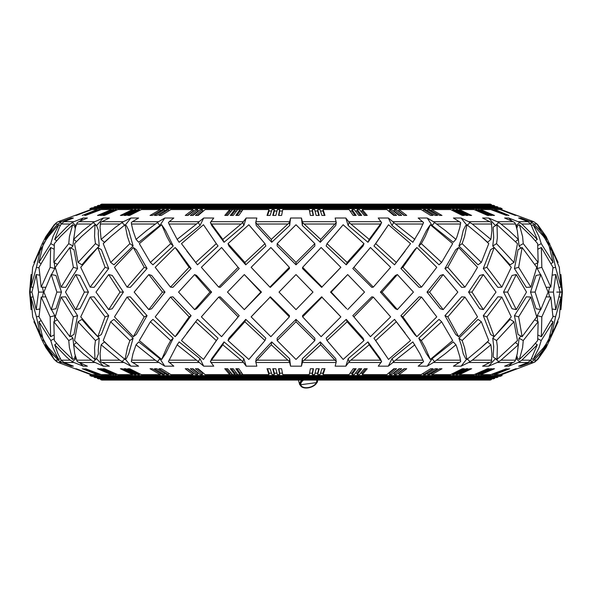 <?xml version="1.0" encoding="UTF-8"?>
<svg xmlns="http://www.w3.org/2000/svg" width="592" height="592" viewBox="0 0 592 592"><rect width="100%" height="100%" fill="white"/><g stroke="black" fill="none" stroke-linecap="round" stroke-linejoin="round"><path stroke-width="0.89" d="M560.062 292.093L555.829 274.577L553.431 292.093L548.488 292.093L549.591 297.006M548.125 292.1L540.755 274.577L535.116 292.1M516.276 274.57L512.073 275.435L503.548 292.093L512.073 308.758L516.276 309.616L526.495 292.093L516.276 274.577L507.61 292.1M483.324 274.57L479.757 275.435L468.59 292.093L479.757 308.758L483.324 309.616L496.007 292.093L483.324 274.577L471.972 292.1M443.179 274.57L440.374 275.435L427.01 292.093L440.374 308.758L443.179 309.616L457.831 292.093L443.179 274.577L429.577 292.1M413.438 292.1L397.38 274.577L382.04 292.093L380.39 292.093L395.449 308.758L397.38 309.616L382.04 292.093M364.531 292.093L347.682 274.577L331.202 292.1M312.99 292.093L296 274.577L279.01 292.093L296 309.616L312.99 292.1M261.472 292.093L260.798 292.093L244.318 274.577L227.469 292.093L244.318 309.616L261.472 292.093L244.318 274.57M209.96 292.1L194.62 274.577L178.562 292.1M162.423 292.1L148.821 309.616L151.626 308.758L164.99 292.093L162.423 292.093L148.821 274.577L134.169 292.1M120.021 292.093L108.676 309.616L112.243 308.758L123.41 292.093L120.028 292.093L108.676 274.577L95.993 292.1M84.39 292.093L75.732 309.616L79.927 308.758L88.452 292.093L84.39 292.093L75.732 274.577L65.505 292.1M56.884 292.1L51.245 274.577L43.875 292.093L51.245 309.616L55.907 308.758L61.479 292.093L55.907 275.435L51.245 274.57M42.417 297.006L43.512 292.093L38.569 292.093L36.171 274.577L31.938 292.1M30.14 292.1L31.08 309.616L29.6 292.093L31.435 309.557M61.161 297.066L65.668 296.821L77.559 315.662L73.956 334.502L69.871 336.685L55.256 316.875L61.161 297.066L73.356 316.875L69.871 336.685M127.073 297.066L130.314 296.821L147.045 315.662L136.278 334.502L133.341 336.685L114.493 316.875L127.073 297.066L144.174 316.875L133.341 336.685M218.7 297.066L220.187 296.821L239.205 315.662L221.571 336.685L201.361 316.875L218.7 297.066L238.11 316.875M251.141 316.875L270.403 296.821L289.481 315.662L289.355 316.875L270.87 336.685L251.141 316.875L261.257 306.116M170.474 297.066L172.886 296.821L191.105 315.662L177.319 334.502L175.136 336.685L155.222 316.875L170.474 297.066L189.092 316.875L175.136 336.685M90.162 297.066L94.113 296.821L108.706 315.662L101.38 334.502L97.798 336.685L80.734 316.875L90.162 297.066L105.095 316.875L97.798 336.685M51.46 309.579L54.812 315.662L54.323 321.486M228.016 340.548L228.904 338.202L245.769 319.369L265.852 338.202L264.964 340.548L248.832 359.448L228.016 340.548L244.866 321.752L264.964 340.548M186.865 333.067L197.476 319.369L218.034 338.202L203.478 359.448L181.478 340.548L195.7 321.752L216.287 340.548M216.672 340.03L203.478 359.448M150.383 321.752L152.958 319.369L173.204 338.202L165.479 353.824L161.675 359.448L139.342 340.548L150.383 321.752L170.666 340.548L166.759 347.733L161.675 359.448M110.667 321.752L113.945 319.369L133.096 338.202L128.753 353.824L126.459 358.412L125.038 359.448L110.845 347.659L103.23 340.548L110.667 321.752L129.87 340.548L127.413 347.733L125.038 359.448M78.07 321.752L81.925 319.369L88.948 327.657L99.249 338.202L98.242 350.272L98.45 353.824L96.644 358.412L94.964 359.448L81.518 347.659L74.525 340.548L78.07 321.752L95.453 340.548L94.55 347.733L94.964 359.448M71.01 336.078L72.964 338.202L73.682 345.558M90.709 374.551L58.245 362.496L56.536 361.608L54.338 359.381M69.656 364.702L71.269 366.167L73.386 366.167L64.062 362.496L61.235 360.173L57.868 353.668L54.73 344.796L66.245 356.717L70.152 360.173L73.896 362.496L83.228 366.167L87.387 366.167L77.278 361.608L74.725 353.668L73.645 344.796L83.109 353.683L93.262 361.616M74.688 357.649L76.057 358.811M79.942 362.992L83.228 366.167M93.062 361.764L96.637 358.7L103.363 366.167L109.402 366.167L100.544 361.608L100.085 353.668L101.106 344.796L119.702 360.173L130.899 366.167L138.587 366.167L131.32 361.608L132.978 353.668L136.056 344.796L155.193 360.173L164.783 366.167L173.819 366.167L168.424 361.608L177.149 344.796L198.305 361.616M101.106 344.796L104.384 341.91L110.356 347.215M121.871 361.764L124.971 358.7L130.899 366.167M136.056 344.796L138.743 341.91L159.877 358.7L164.783 366.167M177.149 344.796L179.147 341.91L200.015 358.7L203.707 366.167L213.749 366.167L210.426 361.608L222.814 344.796L242.853 361.616M210.36 361.764L211.707 358.7L224.042 341.91L243.845 358.7L246.176 366.167L256.839 366.167L255.722 361.608L271.284 344.796L289.444 361.616M255.7 361.764L256.247 358.7L271.706 341.91L289.673 358.7L290.561 366.167L301.439 366.167L302.327 358.7L320.294 341.91L335.753 358.7L336.3 361.764M277.16 340.548L277.16 338.202L296 319.369L314.84 338.202L314.84 340.548L296 359.448L277.16 340.548L296 321.752L314.84 340.548M194.62 274.57L196.551 275.435L211.61 292.093L196.551 308.758L194.62 309.616L178.562 292.093M560.565 309.557L561.86 292.093L556.746 292.093M320.294 341.91L320.716 344.796L336.286 361.616L335.161 366.167L345.824 366.167L348.155 358.7L367.958 341.91L380.293 358.7L381.64 361.764M367.958 341.91L369.186 344.796L381.574 361.616L378.251 366.167L388.293 366.167L391.985 358.7L412.853 341.91L419.869 353.683L423.576 361.616L418.181 366.167L427.217 366.167L432.123 358.7L453.257 341.91L455.944 344.796L456.98 347.467L459.821 356.717L460.68 361.616L453.413 366.167L461.101 366.167L467.029 358.7L470.129 361.764M481.629 347.23L487.616 341.91L490.894 344.796L491.915 353.683L491.456 361.616L482.598 366.167L488.637 366.167L495.363 358.7L498.938 361.764M515.528 342.613L518.355 344.796L517.275 353.683L515.491 360.173L514.714 361.616L513.212 362.496L504.613 366.167L508.772 366.167L512.058 362.992M515.943 358.811L517.312 357.649M535.316 343.412L537.27 344.796L530.765 360.173L527.938 362.496L518.614 366.167L520.731 366.167L522.344 364.702M537.78 359.448L546.113 347.659L558.101 321.752L537.78 359.448L533.755 362.496L501.742 374.625L516.823 368.749L501.098 374.625L516.372 368.749L500.595 374.625L515.765 368.749L499.959 374.625L494.786 374.625L509.771 368.749L493.972 374.625L508.202 368.749L492.433 374.625L506.486 368.749L490.768 374.625L480.608 374.625L494.512 368.749L493.129 368.749L479.231 374.625L478.173 374.625L491.885 368.749L490.435 368.749L476.723 374.625L475.605 374.625L489.118 368.749L487.601 368.749L474.088 374.625L459.348 374.625L471.617 368.749L469.73 368.749L457.461 374.625L456.01 374.625L468.035 368.749L466.082 368.749L454.064 374.625L452.577 374.625L464.328 368.749L462.315 368.749L450.564 374.625L442.564 374.625M536.093 308.758L530.521 292.093L535.116 292.093L540.755 309.616L536.093 308.758M346.697 308.758L330.528 292.093L331.202 292.093L346.697 308.758M458.659 336.685L455.722 334.502L444.955 315.662L461.686 296.821L464.927 297.066L472.312 308.047L477.507 316.875L458.659 336.685L447.826 316.875L464.927 297.066M327.036 340.548L326.148 338.202L346.231 319.369L363.096 338.202L363.984 340.548L343.168 359.448L327.036 340.548L347.134 321.752L363.984 340.548M388.522 359.448L373.966 338.202L394.524 319.369L410.522 340.548L388.522 359.448L375.38 340.097M394.531 319.369L405.113 333.037M430.325 359.448L426.521 353.831L418.796 338.202L439.042 319.369L441.617 321.752L452.658 340.548L430.325 359.448L425.204 347.659L421.334 340.548L441.617 321.752M353.89 316.875L352.795 315.662L371.813 296.821L373.3 297.066L390.639 316.875L370.429 336.685L353.89 316.875L373.3 297.066M416.864 336.685L414.681 334.502L400.895 315.662L419.114 296.821L421.526 297.066L436.778 316.875L416.864 336.685L402.908 316.875L421.526 297.066M302.645 316.875L302.519 315.662L321.597 296.821L340.859 316.875L321.13 336.685L302.645 316.875L322.1 297.066M330.462 305.827L340.859 316.875M466.962 359.448L465.541 358.412L463.247 353.831L461.331 345.328L458.904 338.202L478.055 319.369L481.333 321.752L488.77 340.548L481.074 347.733L466.962 359.448L464.565 347.659L462.13 340.548L481.333 321.752M483.294 315.662L497.887 296.821L501.838 297.066L511.266 316.875L494.202 336.685L486.905 316.875L483.294 315.662L490.62 334.502L494.202 336.685M537.677 321.486L537.188 315.662L540.54 309.579M522.129 336.685L518.044 334.502L514.441 315.662L526.332 296.821L530.839 297.066L536.744 316.875L522.129 336.685L518.644 316.875L530.839 297.066M518.318 345.573L519.036 338.202L520.99 336.078M497.036 359.448L493.143 357.043L493.713 346.549L492.751 338.202L510.075 319.369L513.93 321.752L517.475 340.548L497.036 359.448L497.347 346.431L496.547 340.548L513.93 321.752M90.739 374.484L75.177 368.749L90.902 374.625L75.628 368.749L91.405 374.625L76.235 368.749L92.041 374.625L97.214 374.625L82.229 368.749L98.028 374.625L83.798 368.749L99.567 374.625L85.514 368.749L101.232 374.625L111.392 374.625L97.488 368.749L98.871 368.749L112.769 374.625L113.827 374.625L100.115 368.749L101.565 368.749L115.277 374.625L116.395 374.625L102.882 368.749L104.399 368.749L117.912 374.625L132.652 374.625L120.383 368.749L122.27 368.749L134.539 374.625L135.99 374.625L123.965 368.749L125.918 368.749L137.936 374.625L139.423 374.625L127.672 368.749L129.685 368.749L141.436 374.625L160.203 374.625L150.028 368.749L152.351 368.749L162.526 374.625L164.295 374.625L154.431 368.749L156.806 368.749L166.67 374.625L168.476 374.625L158.93 368.749L161.357 368.749L170.903 374.625L192.962 374.625L185.274 368.749L187.953 368.749L195.634 374.625L197.661 374.625L190.328 368.749L193.044 368.749L200.37 374.625L202.427 374.625L195.456 368.749L198.202 368.749L205.172 374.625L268.953 374.625L267.029 368.749L270.078 368.749L272.009 374.625L274.303 374.625L272.779 368.749L275.842 368.749L277.367 374.625L279.668 374.625L278.551 368.749L281.614 368.749L282.732 374.625L309.268 374.625L310.386 368.749L313.449 368.749L312.332 374.625L314.633 374.625L316.158 368.749L319.221 368.749L317.697 374.625L319.991 374.625L321.922 368.749L324.971 368.749L323.047 374.625L349.065 374.625L353.187 368.749L356.155 368.749L352.033 374.625L354.253 374.625L358.767 368.749L361.705 368.749L357.191 374.625L359.396 374.625L364.302 368.749L367.218 368.749L362.311 374.625L386.828 374.625L393.798 368.749L396.544 368.749L389.573 374.625L391.63 374.625L398.956 368.749L401.672 368.749L394.339 374.625L396.366 374.625L404.047 368.749L406.726 368.749L399.038 374.625L421.097 374.625L430.643 368.749L433.07 368.749L423.524 374.625L425.33 374.625L435.194 368.749L437.569 368.749L427.705 374.625L429.474 374.625L439.649 368.749L441.972 368.749L431.797 374.625L450.564 374.625M458.918 373.204L459.348 374.625L474.088 374.625M480.304 373.707L480.608 374.625L490.768 374.625M494.601 374.122L494.786 374.625L499.959 374.625M546.105 344.248L546.912 344.796L541.835 353.683L535.449 361.616L533.755 362.496L530.432 362.496L520.731 366.167M527.938 362.496L518.104 362.496L508.772 366.167M513.212 362.496L497.236 362.496L488.637 366.167M490.139 362.496L468.642 362.496L461.101 366.167M459.599 362.496L433.403 362.496L427.217 366.167M422.777 362.496L392.888 362.496L388.293 366.167M381.078 362.496L348.651 362.496L345.824 366.167M336.115 362.496L302.394 362.496L301.439 366.167M289.429 361.608L290.561 366.167M289.606 362.496L255.885 362.496M242.838 361.608L246.176 366.167M243.349 362.496L210.922 362.496M198.298 361.608L203.707 366.167M199.112 362.496L169.223 362.496M158.597 362.496L132.401 362.496M123.358 362.496L101.861 362.496M93.247 361.608L103.363 366.167M94.764 362.496L78.788 362.496M73.896 362.496L64.062 362.496M61.405 360.447L59.859 361.608L71.269 366.167M61.568 362.496L58.245 362.496L54.982 360.173L50.157 353.668L45.088 344.796L51.911 353.683L59.866 361.616M242.838 374.484L239.871 374.484L235.845 368.749L238.813 368.749L242.838 374.484M237.644 374.484L234.698 374.484L230.295 368.749L233.233 368.749L237.644 374.484M232.486 374.484L229.57 374.484L224.782 368.749L227.698 368.749L232.486 374.484M487.808 380.071L104.192 380.071M100.84 378.828L100.551 379.605L101.78 380.071L490.22 380.071L491.449 379.605L491.16 378.828M491.449 379.605L100.551 379.605M97.562 377.592L97.273 378.369L98.501 378.828L493.499 378.828L494.727 378.369L494.438 377.592M494.727 378.369L97.273 378.369M94.283 376.357L93.995 377.126L95.223 377.592L496.777 377.592L498.005 377.126L497.717 376.357M498.005 377.126L93.995 377.126M90.258 374.625L89.895 375.58L91.945 376.357L500.055 376.357L502.105 375.58L501.742 374.625M111.562 374.114L111.392 374.625L101.232 374.625M132.889 373.833L132.652 374.625L117.912 374.625M132.652 374.625L133.082 373.204M136.234 373.789L135.99 374.625L134.539 374.625M135.99 374.625L136.412 373.182M139.682 373.744L139.423 374.625L137.936 374.625M502.105 375.58L89.895 375.58M347.682 274.57L330.528 292.093M397.38 274.57L395.449 275.435L380.39 292.093M540.755 274.57L536.093 275.435L530.521 292.093M549.591 287.187L548.488 292.093M537.78 224.745L546.113 236.526L558.101 262.441L537.018 224.02L533.755 221.697L501.291 209.642M535.316 240.781L537.27 239.39L530.765 224.02L527.938 221.697L518.614 218.019L520.731 218.019L522.344 219.491M515.943 225.382L517.312 226.544M515.528 241.58L518.355 239.39L517.275 230.51L515.491 224.02L514.714 222.577L513.212 221.697L504.613 218.019L508.772 218.019L512.058 221.201M481.629 236.963L487.616 242.283L490.894 239.39L491.915 230.51L491.456 222.577L482.598 218.019L488.637 218.019L495.363 225.493L498.938 222.429M289.429 222.585L290.561 218.019L301.439 218.019L302.327 225.493L320.294 242.283L320.716 239.39L336.286 222.577L335.161 218.019L345.824 218.019L348.155 225.493L367.958 242.283L369.186 239.39L381.574 222.577L378.251 218.019L388.293 218.019L391.985 225.493L412.853 242.283L419.869 230.51L423.576 222.577L418.181 218.019L427.217 218.019L432.123 225.493L453.257 242.283L455.944 239.39L456.98 236.726L459.821 227.469L460.68 222.577L453.413 218.019L461.101 218.019L467.029 225.493L470.129 222.429M367.958 242.283L380.293 225.493L381.64 222.429M320.294 242.283L335.753 225.493L336.3 222.429M277.16 243.645L277.16 245.991L296 264.824L314.84 245.991L314.84 243.645L296 224.745L277.16 243.645L296 262.441L314.84 243.645M497.036 224.745L493.143 227.15L493.713 237.644L492.751 245.991L510.075 264.824L513.93 262.441L517.475 243.645L497.036 224.745L497.347 237.762L496.547 243.645L513.93 262.441M518.318 238.62L519.036 245.991L520.99 248.115M522.129 247.508L518.044 249.691L514.441 268.531L526.332 287.364L530.839 287.12L536.744 267.318L522.129 247.508L518.644 267.318L530.839 287.12M537.677 262.707L537.188 268.531L540.54 274.614M483.294 268.531L497.887 287.364L501.838 287.12L511.266 267.318L494.202 247.508L486.905 267.318L483.294 268.531L490.62 249.691L494.202 247.508M466.962 224.745L465.541 225.781L463.247 230.362L461.331 238.865L458.904 245.991L478.055 264.824L481.333 262.441L488.77 243.645L481.074 236.46L466.962 224.745L464.565 236.526L462.13 243.645L481.333 262.441M302.645 267.318L302.519 268.531L321.597 287.364L340.859 267.318L321.13 247.508L302.645 267.318L322.1 287.12M330.462 278.358L340.859 267.318M416.864 247.508L414.681 249.691L400.895 268.531L419.114 287.364L421.526 287.12L436.778 267.318L416.864 247.508L402.908 267.318L421.526 287.12M353.89 267.318L352.795 268.531L371.813 287.364L373.3 287.12L390.639 267.318L370.429 247.508L353.89 267.318L373.3 287.12M430.325 224.745L426.521 230.362L418.796 245.991L439.042 264.824L441.617 262.441L452.658 243.645L430.325 224.745L425.204 236.526L421.334 243.645L441.617 262.441M388.522 224.745L373.966 245.991L394.524 264.824L410.522 243.645L388.522 224.745L375.38 244.096M394.531 264.824L405.113 251.156M327.036 243.645L326.148 245.991L346.231 264.824L363.096 245.991L363.984 243.645L343.168 224.745L327.036 243.645L347.134 262.441L363.984 243.645M458.659 247.508L455.722 249.691L444.955 268.531L461.686 287.364L464.927 287.12L472.312 276.146L477.507 267.318L458.659 247.508L447.826 267.318L464.927 287.12M501.742 209.568L502.105 208.613L89.895 208.613L90.68 209.568L58.245 221.697L56.536 222.585L54.338 224.812M90.709 209.642L75.177 215.444L90.902 209.568L75.628 215.444L91.405 209.568L76.235 215.444L92.041 209.568L97.214 209.568L82.229 215.444L98.672 209.568L84.686 215.444L99.567 209.568M98.605 209.598L98.109 209.79M100.196 209.598L99.656 209.812M100.388 209.908L85.514 215.444L101.232 209.568L111.392 209.568L97.488 215.444L98.871 215.444L112.769 209.568L113.827 209.568L100.115 215.444L101.565 215.444L115.277 209.568L116.395 209.568L115.277 209.568M116.335 209.598L115.418 209.997M132.889 210.36L132.652 209.568L117.912 209.568L132.652 209.568L133.082 210.989M132.601 209.598L125.075 213.201M136.234 210.404L135.99 209.568L134.539 209.568L135.99 209.568L136.412 211.011M135.931 209.598L134.724 210.19M155.348 212.373L153.913 213.201M452.318 210.449L452.577 209.568L454.064 209.568L466.082 215.444L468.035 215.444L456.01 209.568L457.461 209.568L456.01 209.568L455.766 210.404M475.413 210.145L475.605 209.568L476.723 209.568L490.435 215.444L491.885 215.444L478.173 209.568L479.231 209.568L478.173 209.568L477.988 210.116M491.612 209.908L492.433 209.568L508.202 215.444L493.972 209.568L493.217 209.879M487.808 204.122L104.192 204.122M100.84 205.357L100.551 204.588L491.449 204.588L491.16 205.357M491.449 204.588L490.22 204.122L101.78 204.122L100.551 204.588M97.562 206.601L97.273 205.824L494.727 205.824L494.438 206.601M494.727 205.824L493.499 205.357L98.501 205.357L97.273 205.824M94.283 207.836L93.995 207.067L498.005 207.067L497.717 207.836M498.005 207.067L496.777 206.601L95.223 206.601L93.995 207.067M97.317 209.849L82.229 215.444M111.562 210.079L111.392 209.568L97.488 215.444M114.012 210.116L113.827 209.568M116.587 210.145L116.395 209.568L102.882 215.444L104.399 215.444L117.912 209.568M135.99 209.568L123.965 215.444L125.918 215.444L137.936 209.568L139.423 209.568L127.672 215.444L129.685 215.444L141.436 209.568L160.203 209.568L150.028 215.444L152.351 215.444L162.526 209.568L164.295 209.568L154.431 215.444L156.806 215.444L166.67 209.568L168.476 209.568L158.93 215.444L161.357 215.444L170.903 209.568L192.962 209.568L185.274 215.444L187.953 215.444L195.634 209.568L197.661 209.568L190.328 215.444L193.044 215.444L200.37 209.568L202.427 209.568L195.456 215.444L198.202 215.444L205.172 209.568L268.953 209.568L267.029 215.444L270.078 215.444L272.009 209.568L274.303 209.568L272.779 215.444L275.842 215.444L277.367 209.568L279.668 209.568L278.551 215.444L281.614 215.444L282.732 209.568L309.268 209.568L310.386 215.444L313.449 215.444L312.332 209.568L312.287 211.011L309.542 211.011M139.682 210.449L139.423 209.568M160.558 211.011L160.203 209.568M164.635 211.011L164.295 209.568M168.779 210.878L168.476 209.568M193.754 211.011L193.236 211.011L192.962 209.568M198.579 211.011L197.92 211.011L197.661 209.568M203.463 211.011L202.671 211.011L202.427 209.568M271.536 211.011L269.027 211.011L268.953 209.568M276.989 211.011L274.362 211.011L274.303 209.568M282.458 211.011L279.713 211.011L279.668 209.568M312.332 209.568L314.633 209.568L316.158 215.444L319.221 215.444L317.697 209.568L317.638 211.011L315.011 211.011M317.697 209.568L319.991 209.568L321.922 215.444L324.971 215.444L323.047 209.568L322.973 211.011L320.464 211.011M323.047 209.568L349.065 209.568L353.187 215.444L356.155 215.444L352.033 209.568L351.885 211.011L350.079 211.011M352.033 209.568L354.253 209.568L358.767 215.444L361.705 215.444L357.191 209.568L357.035 211.011L355.355 211.011M357.191 209.568L359.396 209.568L364.302 215.444L367.218 215.444L362.311 209.568L362.141 211.011L360.595 211.011M362.311 209.568L386.828 209.568L393.798 215.444L396.544 215.444L389.573 209.568L389.329 211.011L388.537 211.011M389.573 209.568L391.63 209.568L398.956 215.444L401.672 215.444L394.339 209.568L394.08 211.011L393.421 211.011M394.339 209.568L396.366 209.568L404.047 215.444L406.726 215.444L399.038 209.568L398.764 211.011L398.246 211.011M399.038 209.568L421.097 209.568L430.643 215.444L433.07 215.444L423.524 209.568L423.221 210.878M423.524 209.568L425.33 209.568L435.194 215.444L437.569 215.444L427.705 209.568L427.409 210.804M427.705 209.568L429.474 209.568L439.649 215.444L441.972 215.444L431.797 209.568L431.509 210.745M431.797 209.568L450.564 209.568L462.315 215.444L464.328 215.444L452.577 209.568M458.918 210.989L459.111 210.36M457.461 209.568L469.73 215.444L471.617 215.444L459.348 209.568L474.088 209.568L487.601 215.444L489.118 215.444L475.605 209.568M480.304 210.486L480.438 210.079M479.231 209.568L493.129 215.444L494.512 215.444L480.608 209.568L490.768 209.568L506.486 215.444L491.737 209.568M493.972 209.568L508.957 215.444L494.786 209.568L499.959 209.568L515.388 215.444L500.595 209.568L516.372 215.444L500.862 209.672M500.899 209.568L516.601 215.444L501.32 209.568M502.105 208.613L500.055 207.836L91.945 207.836L89.895 208.613M34.107 262.552L42.217 243.645L45.924 236.46L54.22 224.745L33.899 262.441M31.435 274.636L29.6 292.093L31.08 274.577L30.14 292.093L31.08 274.577M560.565 274.636L561.86 292.093M459.599 221.697L433.403 221.697L445.295 230.517L455.944 239.39M432.123 225.493L434.624 222.429M433.403 221.697L427.217 218.019M393.695 222.577L414.851 239.39M391.985 225.493L393.798 222.429M422.777 221.697L392.888 221.697L388.293 218.019M392.888 221.697L393.702 222.585M349.147 222.577L369.186 239.39M348.155 225.493L349.213 222.429M381.078 221.697L348.651 221.697L345.824 218.019M348.651 221.697L349.162 222.585M302.556 222.577L320.716 239.39M302.327 225.493L302.579 222.429M336.115 221.697L302.394 221.697L301.439 218.019M302.394 221.697L302.571 222.585M289.606 221.697L255.885 221.697L255.722 222.585L271.284 239.39L289.444 222.577M271.284 239.39L271.706 242.283L256.247 225.493L255.7 222.429M255.885 221.697L256.839 218.019L246.176 218.019L243.349 221.697L210.922 221.697L213.749 218.019L203.707 218.019L199.112 221.697L169.223 221.697L173.819 218.019L164.783 218.019L158.597 221.697L132.401 221.697L138.587 218.019L130.899 218.019L123.358 221.697L101.861 221.697L109.402 218.019L103.363 218.019L94.764 221.697L78.788 221.697L87.387 218.019L83.228 218.019L73.896 221.697L64.062 221.697L73.386 218.019L71.269 218.019L61.568 221.697L58.245 221.697L56.536 222.585L50.157 230.517L45.088 239.39L54.627 227.469L57.994 224.02L61.568 221.697M210.922 221.697L210.426 222.585L222.814 239.39L242.853 222.577M222.814 239.39L224.042 242.283L211.707 225.493L210.36 222.429M169.223 221.697L168.424 222.585L169.001 224.02L177.149 239.39L198.305 222.577M198.202 222.429L200.015 225.493L179.147 242.283L177.149 239.39M132.401 221.697L131.32 222.585L131.446 224.02L132.978 230.517L136.056 239.39L146.712 230.51L158.597 221.697M157.376 222.429L159.877 225.493L138.743 242.283L136.056 239.39M101.861 221.697L100.544 222.585L100.048 227.469L101.106 239.39L115.166 227.469L123.358 221.697M110.356 236.978L104.384 242.283L101.106 239.39M78.788 221.697L77.278 222.585L75.45 227.469L73.645 239.39L83.109 230.51L93.262 222.577M76.472 241.58L73.645 239.39M64.062 221.697L61.235 224.02L59.326 227.469L54.73 239.39L66.245 227.469L70.152 224.02L73.896 221.697M56.684 240.781L54.73 239.39M45.895 239.945L45.088 239.39M43.223 244.156L42.217 243.645M60.362 225.53L58.867 224.745L55.685 227.979L48.403 236.526L43.423 243.645L38.931 262.441L50.771 243.645L53.006 236.46L58.867 224.745M54.057 245.362L50.771 243.645M40.855 263.447L38.931 262.441M75.199 228.423L74.488 225.781L72.624 224.745L60.436 236.534L54.331 243.645L53.85 262.441L68.746 243.645L69.427 236.452L72.624 224.745M71.01 248.115L72.964 245.991L68.746 243.645M72.964 245.991L73.682 238.635M57.165 264.284L53.85 262.441M78.07 262.441L81.925 264.824L88.948 256.536L99.249 245.991L98.242 233.921L98.45 230.362L96.644 225.781L94.964 224.745L81.518 236.526L74.525 243.645L78.07 262.441L95.453 243.645L94.55 236.46L94.964 224.745M99.249 245.991L95.453 243.645M110.667 262.441L113.945 264.824L133.096 245.991L128.753 230.362L126.459 225.781L125.038 224.745L110.845 236.526L103.23 243.645L110.667 262.441L129.87 243.645L127.413 236.46L125.038 224.745M133.096 245.991L129.87 243.645M150.383 262.441L152.958 264.824L173.204 245.991L165.479 230.362L161.675 224.745L139.342 243.645L150.383 262.441L170.666 243.645L166.759 236.46L161.675 224.745M173.204 245.991L170.666 243.645M216.672 244.163L203.478 224.745L181.478 243.645L195.7 262.441L216.287 243.645L203.478 224.745M186.865 251.126L197.476 264.824L218.034 245.991L216.287 243.645M197.476 264.824L195.7 262.441M244.866 262.441L245.769 264.824L233.662 251.437L228.904 245.991L228.016 243.645L244.866 262.441L264.964 243.645L248.832 224.745L228.016 243.645M245.769 264.824L265.852 245.991L264.964 243.645M296 264.824L296 262.441M346.231 264.824L347.134 262.441M375.713 243.645L396.3 262.441M418.796 245.991L421.334 243.645M45.51 287.342L41.181 287.12L50.172 267.318L50.638 247.508L39.02 267.318L41.181 287.12M53.643 248.988L50.638 247.508M51.46 274.614L54.812 268.531L54.323 262.707M54.812 268.531L50.172 267.318M97.798 247.508L101.38 249.691L108.706 268.531L94.113 287.364L90.162 287.12L105.095 267.318L97.798 247.508L80.734 267.318L90.162 287.12M108.706 268.531L105.095 267.318M175.136 247.508L177.319 249.691L191.105 268.531L172.886 287.364L170.474 287.12L189.092 267.318L175.136 247.508L155.222 267.318L170.474 287.12M191.105 268.531L189.092 267.318M289.355 267.318L289.481 268.531L270.403 287.364L269.9 287.12L289.355 267.318L270.87 247.508L251.141 267.318L269.9 287.12M251.141 267.318L261.257 278.077M444.955 268.531L447.826 267.318M427.01 292.093L429.577 292.093L443.179 309.616M39.264 275.11L36.171 274.57M43.512 292.093L42.417 287.187M88.452 292.093L79.927 275.435L75.724 274.57M164.99 292.093L151.626 275.435L148.821 274.57M211.61 292.093L209.96 292.093L194.62 309.616M123.41 292.093L112.243 275.435L108.676 274.57M61.479 292.093L56.884 292.093L51.245 309.616M39.264 309.083L36.171 309.616L31.938 292.093L30.14 292.093M400.895 268.531L402.908 267.318M238.11 267.318L239.205 268.531L220.187 287.364L218.7 287.12L238.11 267.318L221.571 247.508L201.361 267.318L218.7 287.12M133.341 247.508L136.278 249.691L147.045 268.531L130.314 287.364L127.073 287.12L144.174 267.318L133.341 247.508L114.493 267.318L127.073 287.12M147.045 268.531L144.174 267.318M69.871 247.508L73.956 249.691L77.559 268.531L65.668 287.364L61.161 287.12L73.356 267.318L69.871 247.508L55.256 267.318L61.161 287.12M77.559 268.531L73.356 267.318M32.715 287.209L30.999 287.12L36.43 267.318L40.833 247.508L32.664 267.318L30.999 287.12M41.877 247.996L40.833 247.508M39.013 267.954L36.43 267.318M436.807 224.02L460.554 224.02M304.31 224.02L334.872 224.02M351.167 224.02L380.56 224.02M395.907 224.02L422.999 224.02M257.128 224.02L287.69 224.02M271.706 242.283L289.673 225.493L289.421 222.429M289.673 225.493L290.561 218.019M211.44 224.02L240.833 224.02M224.042 242.283L243.845 225.493L242.787 222.429M243.845 225.493L246.176 218.019M242.838 222.585L243.349 221.697M131.446 224.02L155.193 224.02M159.877 225.493L164.783 218.019M169.001 224.02L196.093 224.02M200.015 225.493L203.707 218.019M198.298 222.585L199.112 221.697M54.982 224.02L57.994 224.02M61.405 223.746L59.859 222.585M69.656 219.491L71.269 218.019M61.235 224.02L70.152 224.02M74.688 226.544L75.961 225.493L72.054 222.429M79.942 221.201L83.228 218.019M76.509 224.02L90.983 224.02M103.363 218.019L96.637 225.493L93.062 222.429M93.247 222.585L94.764 221.697M100.218 224.02L119.702 224.02M130.899 218.019L124.971 225.493L121.871 222.429M513.212 221.697L497.236 221.697L498.753 222.585M498.738 222.577L501.017 224.02L515.491 224.02M501.017 224.02L508.905 230.517L518.355 239.39M490.139 221.697L468.642 221.697L469.967 222.585M469.952 222.577L472.298 224.02L491.782 224.02M472.298 224.02L490.894 239.39M530.432 221.697L534.006 224.02L537.018 224.02L533.755 221.697L530.432 221.697L520.731 218.019M546.105 239.945L546.912 239.39L541.835 230.51L537.018 224.02M534.006 224.02L540.096 230.517L546.912 239.39M527.938 221.697L518.104 221.697L521.848 224.02L537.27 239.39M516.039 225.493L519.946 222.429M518.104 221.697L508.772 218.019M486.898 267.318L501.838 287.12M541.828 267.318L550.819 287.12L552.98 267.318L541.362 247.508L541.828 267.318L537.188 268.531M555.57 267.318L561.001 287.12L559.329 267.318L551.167 247.508L555.57 267.318L552.987 267.954M548.577 243.645L543.545 236.46L533.133 224.745L539.023 236.526L541.229 243.645L553.069 262.441L548.577 243.645M537.669 243.645L531.498 236.46L519.376 224.745L522.588 236.526L523.254 243.645L538.15 262.441L537.669 243.645M458.904 245.991L462.13 243.645M546.49 287.342L550.819 287.12M538.357 248.988L541.362 247.508M468.59 292.093L471.972 292.093L483.324 309.616M552.736 275.11L555.829 274.57M503.548 292.093L507.61 292.093L516.268 309.616M559.285 287.209L561.001 287.12M550.123 247.996L551.167 247.508M514.441 268.531L518.644 267.318M548.777 244.156L549.783 243.645M537.943 245.362L541.229 243.645M551.145 263.447L553.069 262.441M531.638 225.53L533.133 224.745M519.036 245.991L523.254 243.645M534.835 264.284L538.15 262.441M516.801 228.423L517.512 225.781L519.376 224.745M492.751 245.991L496.547 243.645M530.595 223.746L532.141 222.585M468.642 221.697L461.101 218.019M497.236 221.697L488.637 218.019M75.177 215.444L90.739 209.709M132.652 209.568L120.383 215.444L122.27 215.444L134.539 209.568M404.565 215.444L398.764 211.011M399.615 215.444L394.08 211.011M394.59 215.444L389.329 211.011M365.841 215.444L362.141 211.011M360.439 215.444L357.035 211.011M354.993 215.444L351.885 211.011M324.431 215.444L322.973 211.011M318.792 215.444L317.638 211.011M313.131 215.444L312.287 211.011M279.713 211.011L278.869 215.444M274.362 211.011L273.208 215.444M269.027 211.011L267.569 215.444M239.871 209.709L235.845 215.444L238.813 215.444L242.838 209.709L239.871 209.709L240.019 211.144L237.007 215.444M241.825 211.144L240.019 211.144M234.698 209.709L230.295 215.444L233.233 215.444L237.644 209.709L234.698 209.709L234.861 211.144L231.561 215.444M236.541 211.144L234.861 211.144M229.57 209.709L224.782 215.444L227.698 215.444L232.486 209.709L229.57 209.709L229.748 211.144L226.159 215.444M231.287 211.144L229.748 211.144M202.671 211.011L197.41 215.444M197.92 211.011L192.385 215.444M193.236 211.011L187.435 215.444M34.107 321.641L42.217 340.548L45.924 347.733L54.22 359.448L33.899 321.752M432.123 358.7L434.624 361.764M433.403 362.496L445.295 353.668L455.944 344.796M391.985 358.7L393.798 361.764M393.695 361.616L414.851 344.796M392.888 362.496L393.702 361.608M348.155 358.7L349.213 361.764M349.147 361.616L369.186 344.796M348.651 362.496L349.162 361.608M302.327 358.7L302.579 361.764M302.556 361.616L320.716 344.796M302.394 362.496L302.571 361.608M271.706 341.91L271.284 344.796M224.042 341.91L222.814 344.796M76.472 342.613L73.645 344.796M56.684 343.412L54.73 344.796M45.895 344.248L45.088 344.796M43.223 340.037L42.217 340.548M58.867 359.448L48.403 347.659L43.423 340.548L38.931 321.752L50.771 340.548L53.006 347.733L56.943 356.206L58.867 359.448L60.362 358.663M54.057 338.824L50.771 340.548M40.855 320.746L38.931 321.752M72.624 359.448L60.436 347.659L54.331 340.548L53.85 321.752L68.746 340.548L69.427 347.733L72.624 359.448L74.488 358.412L75.199 355.762M72.964 338.202L68.746 340.548M57.165 319.909L53.85 321.752M99.249 338.202L95.453 340.548M133.096 338.202L129.87 340.548M173.204 338.202L170.666 340.548M197.476 319.369L195.7 321.752M245.769 319.369L244.866 321.752M296 319.369L296 321.752M346.231 319.369L347.134 321.752M375.713 340.548L396.3 321.752M418.796 338.202L421.334 340.548M45.51 296.851L41.181 297.066L50.172 316.875L50.638 336.685L39.02 316.875L41.181 297.066M53.643 335.205L50.638 336.685M54.812 315.662L50.172 316.875M108.706 315.662L105.095 316.875M191.105 315.662L189.092 316.875M269.9 297.066L289.355 316.875M444.955 315.662L447.826 316.875M364.531 292.1L347.682 309.616M38.569 292.1L36.171 309.616M75.724 309.616L65.505 292.093M148.821 309.616L134.169 292.093M260.798 292.1L244.318 309.616M108.676 309.616L95.993 292.093M413.438 292.093L397.38 309.616M400.895 315.662L402.908 316.875M147.045 315.662L144.174 316.875M77.559 315.662L73.356 316.875M32.715 296.984L30.999 297.066L36.43 316.875L40.833 336.685L32.664 316.875L30.999 297.066M41.877 336.189L40.833 336.685M39.013 316.239L36.43 316.875M436.807 360.173L460.554 360.173M304.31 360.173L334.872 360.173M351.167 360.173L380.56 360.173M395.907 360.173L422.999 360.173M257.128 360.173L287.69 360.173M289.673 358.7L289.421 361.764M211.44 360.173L240.833 360.173M243.845 358.7L242.787 361.764M131.446 360.173L155.193 360.173M159.877 358.7L157.376 361.764M169.001 360.173L196.093 360.173M200.015 358.7L198.202 361.764M54.982 360.173L57.994 360.173M61.235 360.173L70.152 360.173M75.961 358.7L72.054 361.764M76.509 360.173L90.983 360.173M100.218 360.173L119.702 360.173M497.236 362.496L498.753 361.608M498.738 361.616L501.017 360.173L515.491 360.173M501.017 360.173L518.355 344.796M468.642 362.496L469.967 361.608M469.952 361.616L472.298 360.173L491.782 360.173M472.298 360.173L490.894 344.796M530.432 362.496L534.006 360.173L537.018 360.173M534.006 360.173L540.096 353.668L546.912 344.796M518.104 362.496L521.848 360.173L537.27 344.796M516.039 358.7L519.946 361.764M486.898 316.875L501.838 297.066M541.828 316.875L550.819 297.066L552.98 316.875L541.362 336.685L541.828 316.875L537.188 315.662M555.57 316.875L561.001 297.066L559.329 316.875L551.167 336.685L555.57 316.875L552.987 316.239M548.577 340.548L543.545 347.733L533.133 359.448L539.023 347.659L541.229 340.548L553.069 321.752L548.577 340.548M537.669 340.548L531.498 347.733L519.376 359.448L522.588 347.659L523.254 340.548L538.15 321.752L537.669 340.548M458.904 338.202L462.13 340.548M546.49 296.851L550.819 297.066M538.357 335.205L541.362 336.685M548.125 292.093L540.755 309.616M552.736 309.083L555.829 309.616L553.431 292.093M560.062 292.1L555.829 309.616M559.285 296.984L561.001 297.066M550.123 336.189L551.167 336.685M514.441 315.662L518.644 316.875M548.777 340.037L549.783 340.548M537.943 338.824L541.229 340.548M551.145 320.746L553.069 321.752M531.638 358.663L533.133 359.448M519.036 338.202L523.254 340.548M534.835 319.909L538.15 321.752M516.801 355.762L517.512 358.412L519.376 359.448M492.751 338.202L496.547 340.548M530.595 360.447L532.141 361.608M480.608 374.625L480.438 374.114M478.173 374.625L477.988 374.077M475.605 374.625L475.413 374.048M459.348 374.625L459.111 373.833M456.01 374.625L455.766 373.789M452.577 374.625L452.318 373.744M431.797 374.625L431.509 373.448M427.705 374.625L427.409 373.382M423.524 374.625L423.221 373.315M399.038 374.625L398.764 373.182L398.246 373.182M394.339 374.625L394.08 373.182L393.421 373.182M389.573 374.625L389.329 373.182L388.537 373.182M362.311 374.625L362.141 373.182L360.595 373.182M357.191 374.625L357.035 373.182L355.355 373.182M352.033 374.625L351.885 373.182L350.079 373.182M323.047 374.625L322.973 373.182L320.464 373.182M317.697 374.625L317.638 373.182L315.011 373.182M312.332 374.625L312.287 373.182L309.542 373.182M282.458 373.182L279.713 373.182L279.668 374.625M276.989 373.182L274.362 373.182L274.303 374.625M271.536 373.182L269.027 373.182L268.953 374.625M203.463 373.182L202.671 373.182L202.427 374.625M198.579 373.182L197.92 373.182L197.661 374.625M193.754 373.182L193.236 373.182L192.962 374.625M168.779 373.315L168.476 374.625M164.635 373.182L164.295 374.625M160.558 373.182L160.203 374.625M116.587 374.048L116.395 374.625M114.012 374.077L113.827 374.625M97.317 374.344L82.229 368.749M398.764 373.182L404.565 368.749M394.08 373.182L399.615 368.749M389.329 373.182L394.59 368.749M362.141 373.182L365.841 368.749M357.035 373.182L360.439 368.749M351.885 373.182L354.993 368.749M322.973 373.182L324.431 368.749M317.638 373.182L318.792 368.749M312.287 373.182L313.131 368.749M279.713 373.182L278.869 368.749M274.362 373.182L273.208 368.749M269.027 373.182L267.569 368.749M241.825 373.049L240.019 373.049L237.007 368.749M239.871 374.484L240.019 373.049M236.541 373.049L234.861 373.049L231.561 368.749M234.698 374.484L234.861 373.049M231.287 373.049L229.748 373.049L226.159 368.749M229.57 374.484L229.748 373.049M202.671 373.182L197.41 368.749M197.92 373.182L192.385 368.749M193.236 373.182L187.435 368.749M90.68 374.625L75.177 368.749M98.605 374.595L98.109 374.403M100.196 374.595L99.656 374.381M111.392 374.625L97.488 368.749M116.335 374.595L115.418 374.196M132.601 374.595L125.075 370.992M135.931 374.595L134.724 374.003M155.348 371.82L153.913 370.992M316.542 380.212A8.199 4.632 -16.1 0 1 316.343 382.713A8.199 4.632 -16.1 0 1 306.308 387.708A8.199 4.632 -16.1 0 1 301.143 382.713A8.199 4.632 -16.1 0 1 303.378 380.212M521.848 224.02L530.765 224.02M521.848 360.173L530.765 360.173M317.179 382.306A9.22 5.21 163.9 0 0 317.586 380.212M317.09 380.212A8.71 4.921 -16.1 0 1 316.824 382.713A8.71 4.921 -16.1 0 1 306.16 388.019A8.71 4.921 -16.1 0 1 300.669 382.713A8.71 4.921 -16.1 0 1 302.838 380.212M301.713 380.212A9.22 5.21 163.9 0 0 300.077 382.306A9.22 5.21 163.9 0 0 299.767 384.859L317.164 382.528L317.49 379.753M562.4 292.093L560.92 274.577L562.4 292.093L560.92 309.616M354.919 266.141L353.054 268.243M237.096 266.156L238.939 268.235M354.919 318.052L353.054 315.95M237.096 318.037L238.939 315.958M298.427 380.212L299.767 384.859"/></g></svg>
